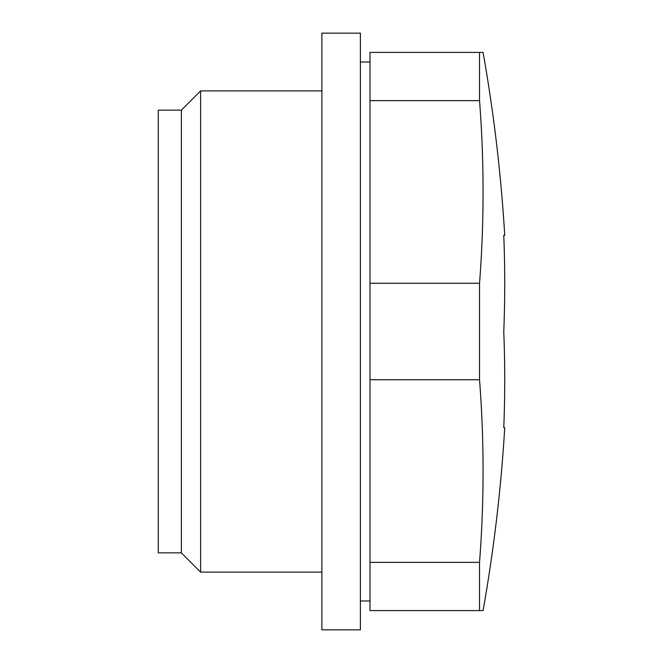 <?xml version="1.0" encoding="UTF-8"?>
<svg xmlns="http://www.w3.org/2000/svg" width="663" height="663" viewBox="0 0 663 663"><rect width="100%" height="100%" fill="white"/><g stroke="black" fill="none" stroke-linecap="round" stroke-linejoin="round"><path stroke-width="0.99" d="M181.364 110.141L181.364 552.859L158.266 552.859L158.266 110.141L181.364 110.141L200.607 90.897L200.607 572.103L321.878 572.103M479.531 52.402L369.995 52.402L369.995 379.75L479.531 379.75L479.531 283.25A1573.05 1362.299 180 0 0 479.531 100.643L479.531 52.402L483.07 52.402A1597.615 1597.615 0 0 1 504.734 235.257L503.764 235.257A1594.714 1381.062 180 0 1 503.764 331.5A1594.714 1381.062 180 0 1 503.764 427.743A1594.714 1381.062 0 0 0 503.764 331.5A1594.714 1381.062 0 0 0 503.764 235.257L504.734 235.257M479.531 379.75A1573.05 1362.299 0 0 1 479.531 562.357L479.531 610.598L483.07 610.598A1597.615 1597.615 0 0 0 504.734 427.743L503.764 427.743L504.734 427.743M369.995 283.25L479.531 283.25M479.531 610.598L369.995 610.598L369.995 562.357L479.531 562.357M369.995 379.75L369.995 562.357M369.995 100.643L479.531 100.643M321.878 360.2L321.878 33.15L360.374 33.15L360.374 629.85L321.878 629.85L321.878 360.2M321.878 90.897L200.607 90.897M369.995 62.024L360.374 62.024M369.995 600.976L360.374 600.976M181.364 552.859L200.607 572.103"/></g></svg>
